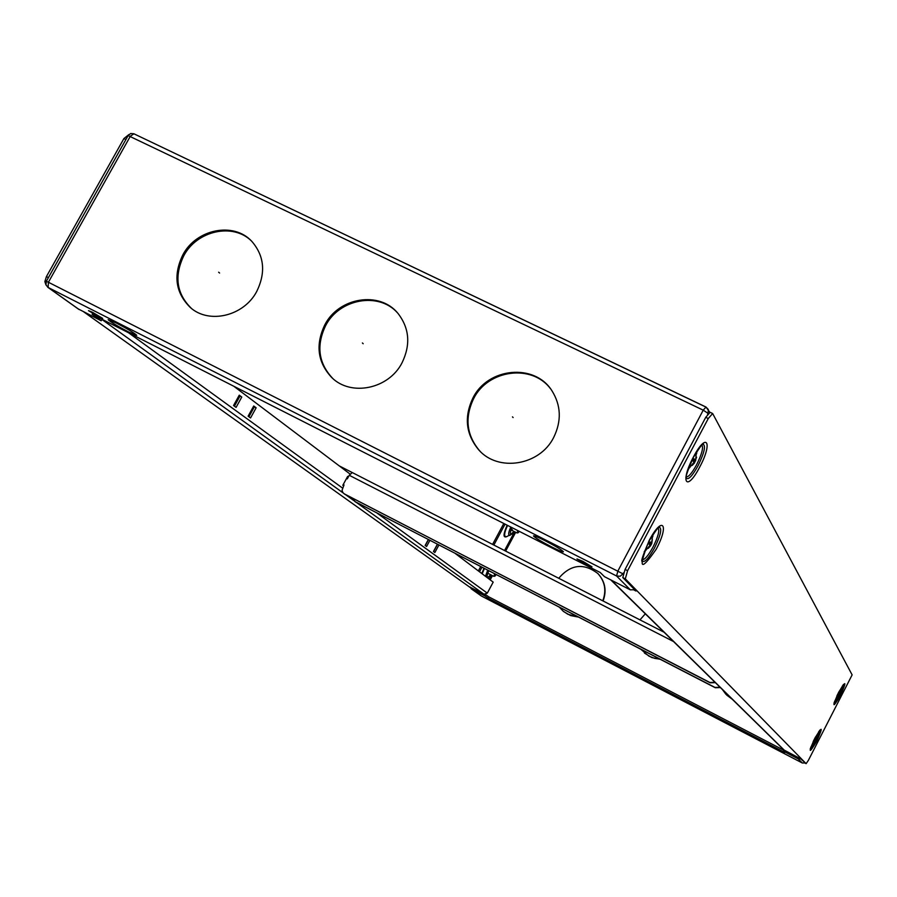 <?xml version="1.0" encoding="UTF-8"?>
<svg xmlns="http://www.w3.org/2000/svg" width="897" height="897" viewBox="0 0 897 897"><rect width="100%" height="100%" fill="white"/><g stroke="black" fill="none" stroke-linecap="round" stroke-linejoin="round"><path stroke-width="1.35" d="M128.899 134.561L123.898 138.575L46.42 276.601L44.861 281.602L45.982 284.943M83.825 311.921L470.275 587.546M455.396 553.595L493.193 582.131L487.306 593.13L483.999 594.218L470.207 587.243M101.888 319.545L103.794 320.184M233.848 386.282L350.043 474.031M343.517 485.826L342.8 485.311L347.677 476.363L348.372 476.89M241.775 397.046L236.079 407.384L233.545 405.534L239.264 395.162L241.775 397.046L239.948 396.115L234.42 406.173M250.555 417.957L248.121 416.174L253.716 405.982L256.138 407.799L250.555 417.957M438.88 545.062L434.866 552.518L433.464 551.498L437.355 544.277M429.865 540.409L426.591 546.486L425.144 545.432L428.295 539.602M347.531 476.621L346.971 478.706M343.618 484.873L343.215 485.613M239.084 395.465L239.948 396.115M253.548 406.296L254.344 406.89L248.918 416.757M437.478 544.344L433.587 551.588M428.452 539.68L425.29 545.533M254.344 406.89L256.138 407.799M352.207 472.528L339.279 465.902M664.015 632.194L352.297 472.562L349.247 475.287L347.296 478.875L346.522 478.471M714.999 682.281L709.819 682.46L344.493 494.023L342.878 492.61L342.049 490.311L344.011 484.907L343.237 484.515M715.358 682.628L710.177 682.808L343.988 493.709M343.17 484.638L343.943 485.03M720.044 687.237L714.943 687.405L355.268 501.759L352.902 498.508M354.752 501.457L715.29 687.741L720.381 687.573M836.957 695.78L839.289 691.183M838.213 694.356L836.845 696.016M837.843 693.953L837.08 695.523M839.233 691.284L838.448 692.764M814.398 739.947L815.597 736.852M815.508 737.783L819.813 730.102M813.254 741.449L814.498 740.059M814.128 739.655L813.366 741.225M815.541 736.964L814.745 738.466M814.375 739.935L813.142 741.684M479.503 571.804L481.924 567.285M493.855 545.051L505.067 524.128M503.8 523.489L492.588 544.401M480.657 566.635L478.348 570.929M783.9 750.296L488.652 596.785L487.946 598.097L484.963 595.956L485.333 594.464M484.963 595.956L471.407 588.914L470.174 587.03M487.946 598.097L784.785 752.505L783.44 751.181L798.24 758.884L800.685 758.862M779.448 750.397L774.84 747.773L779.448 750.397M497.543 603.737L492.61 600.923L497.543 603.737M517.3 614.423L507.511 608.839L517.3 614.423M761.261 741.348L768.46 744.734L752.045 736.089L761.261 741.348M488.652 596.785L485.658 594.644M726.749 695.119L732.311 699.29M644.438 653.061L651.76 657.557L660.226 659.317M603.087 600.979C606.832 590.775 605.206 581.727 598.198 573.845L597.57 573.228M563.664 611.597L570.537 615.544L578.386 617.08M815.182 740.126L818.782 731.582L815.182 740.126L810.832 747.156L815.182 740.126M838.773 694.648L842.429 685.925L838.773 694.648L834.558 701.465L838.773 694.648M784.012 750.083L783.44 751.181M732.131 699.111L725.864 694.211L722.399 689.546M639.953 619.861L645.324 613.828M659.811 659.104L654.788 658.398L648.901 656.133L640.951 649.372M558.73 578.273C570.705 564.303 583.768 562.744 597.929 573.587C604.959 581.503 606.585 590.585 602.784 600.822M577.926 616.833L567.936 614.31L563.159 611.171L559.493 607.325M517.513 532.807L517.558 530.475M519.374 531.394L518.231 532.627L518.612 531.013M494.247 576.188L494.393 573.721M496.198 574.652L494.998 576.009L495.447 574.259M102.034 319.287L101.204 320.767L92.133 314.253L600.149 572.454L604.522 576.715L630.322 589.834L634.695 589.699M696.532 464.904C701.891 454.061 703.64 447.424 701.779 444.99C703.64 447.424 701.891 454.061 696.532 464.904C691.946 473.19 688.515 477.159 686.239 476.812C688.515 477.159 691.946 473.19 696.532 464.904M652.96 547.181C658.185 536.653 659.867 530.239 658.017 527.952C659.867 530.239 658.185 536.653 652.96 547.181C648.127 555.871 644.517 560.042 642.117 559.661C644.517 560.042 648.127 555.871 652.96 547.181M101.204 320.767L78.274 308.938M92.391 312.223L88.489 310.642L98.771 316.82L102.695 318.413L92.391 312.223M582.871 561.343L576.973 558.943L586.066 564.426L591.986 566.837L582.871 561.343M544.961 540.622C537.606 536.944 533.771 535.386 533.468 535.946C535.206 537.864 541.34 541.564 551.879 547.047C559.235 550.736 563.081 552.305 563.428 551.756C561.735 549.872 555.579 546.161 544.961 540.622M116.195 322.942L108.178 319.691C110.712 322.057 117.541 326.172 128.675 332.013L136.736 335.287C134.258 332.944 127.408 328.829 116.195 322.942M324.804 324.837C315.262 344.84 317.583 362.433 331.8 377.603C351.019 396.788 388.737 389.006 402.013 362.859C410.77 344.796 409.458 328.358 398.089 313.535C379.947 290.65 338.842 297.165 324.804 324.837M182.797 254.927C173.009 275.357 175.52 292.882 190.321 307.503C209.046 324.456 243.973 316.092 256.789 291.357C265.938 272.464 264.267 255.78 251.765 241.304C233.68 221.503 196.219 229.049 182.797 254.927M473.011 397.82C463.895 416.87 465.778 434.193 478.662 449.789C498.014 472.293 539.702 465.644 553.651 437.523C561.735 420.985 561.107 405.309 551.778 390.498C534.399 363.027 487.968 367.568 473.011 397.82M333.101 378.758L332.63 378.321C318.435 363.173 316.103 345.603 325.633 325.633C339.268 298.869 378.512 291.615 397.326 312.661M191.431 308.4L191.308 308.299C176.518 293.7 174.007 276.186 183.784 255.78C196.869 230.607 232.906 222.579 251.407 240.945M480.366 451.527L479.323 450.44C466.451 434.866 464.579 417.565 473.683 398.526C488.069 369.598 531.775 363.756 550.41 388.614M694.312 463.144L692.204 465.42L691.867 464.87L694.11 462.112L693 461.024L694.132 458.872L695.242 459.959L696.588 457.156L694.502 462.863M695.242 459.959L693.93 459.331M695.59 460.52L693.785 459.645M695.455 461.002L693.56 460.083M650.482 545.903L644.786 550.814M652.511 535.307L651.76 543.571L650.605 545.69M650.617 545.746L648.296 548.314L647.903 547.854L650.146 545.084L648.968 544.109L650.123 541.945L651.3 542.92L652.31 539.534L651.76 543.571M651.3 542.92L649.977 542.259M651.682 543.391L649.877 542.483M651.626 543.739L649.731 542.797M806.1 763.639L625.31 578.845L627.597 570.694L708.26 418.54L712.644 413.517L852.128 674.88L808.354 760.387L806.123 763.661L800.797 758.918L783.855 749.926L610.801 579.911M634.011 590.024L636.007 591.033L622.798 577.578L625.086 569.427L705.737 417.329L710.121 412.306L712.588 413.483M804.732 762.932L806.123 763.661M513.106 417.553L512.479 416.858M363.184 343.742L362.399 342.968M219.586 273.036L218.644 272.206M693.291 460.553L694.906 461.338M649.372 543.459L650.975 544.266M483.999 594.218L356.569 502.578M353.889 500.661L345.838 494.864M343.103 492.902L102.381 319.803M128.529 332.753L342.396 487.968M377.256 513.263L487.306 593.13M125.905 139.54L123.898 138.575M46.42 276.601L48.416 277.61M673.546 641.546L349.247 475.287M344.493 494.023L345.244 494.561M355.268 501.759L355.986 502.286M510.124 535.33L509.821 535.442C508.005 535.262 508.352 532.47 510.842 527.055M507.579 525.407C504.192 532.762 503.755 536.552 506.233 536.787L511.851 534.13L514.003 531.428M513.903 531.372C509.911 535.834 509.238 534.578 511.895 527.604M512.378 530.587L512.322 529.645M489.224 579.137L491.399 575.089M504.551 550.523L514.62 531.742M507.141 525.182C503.004 534.713 503.038 538.447 507.254 536.406M483.988 568.35L481.756 573.497M471.16 588.757L481.285 595.944L802.322 762.988L798.24 758.884M471.407 588.914L481.33 595.967M515.697 532.291L505.639 551.083M492.475 575.65L490.211 579.877M802.344 762.999L804.755 762.943L802.322 762.999L480.994 595.765M484.414 568.575L482.171 573.811M485.468 576.3L487.676 570.257M490.67 574.719C486.6 579.17 485.961 577.87 488.742 570.806M623.505 572.891L623.112 573.979M708.182 413.551L707.587 414.313M705.771 407.003L133.933 133.799L130.368 136.187L48.404 282.252L622.989 573.845L620.175 576.233L616.553 575.975L48.124 287.466L79.104 309.521M630.322 589.834L616.553 575.975L617.966 570.873L703.226 410.164L705.984 407.036L708.316 409.492L708.092 413.371L703.226 410.164L128.125 135.582L46.308 281.355L48.404 282.252L48.124 287.466L45.994 284.954L46.285 281.4M696.711 451.583L696.588 453.703M689.928 467.348L688.313 468.772M652.881 534.466L652.747 536.641M645.941 550.22L644.259 551.655M693.415 457.033C679.713 482.485 686.597 492.453 699.649 467.158C713.048 442.49 706.858 431.244 693.415 457.033M816.786 741.101C823.345 726.267 822.639 725.426 814.667 738.567C808.107 753.435 808.814 754.276 816.786 741.101M840.343 695.668C846.959 680.722 846.342 679.713 838.482 692.652C831.867 707.621 832.494 708.63 840.343 695.668M649.024 540.79C637.935 569.169 640.312 572.006 656.156 549.3C669.667 524.42 662.558 514.856 649.024 540.79M611.373 580.202L784.583 750.486M625.31 578.845L622.798 577.578M708.26 418.54L705.737 417.329M625.086 569.427L627.597 570.694M686.183 477.686L686.328 478.112C688.391 480.119 692.271 476.027 697.989 465.835C704.302 452.884 705.984 445.674 703.046 444.239L702.407 444.43M810.327 748.838C811.292 748.558 813.175 745.799 815.956 740.574C818.871 734.778 820.161 731.313 819.847 730.18M834.053 703.158C834.995 702.889 836.823 700.209 839.536 695.108C842.496 689.221 843.808 685.689 843.494 684.523M642.061 560.535L642.218 561.006C644.405 562.991 648.475 558.685 654.44 548.078C660.607 535.464 662.221 528.501 659.261 527.212L658.645 527.402M352.297 472.562L663.993 632.172M839.121 692.361L838.818 693.19M490.771 574.764L487.833 578.094M511.144 529.97L517.031 532.964M518.354 532.661L517.188 532.986M487.912 573.284L493.787 576.322M495.122 576.031L493.944 576.345M705.95 407.014L133.933 133.799M47.709 287.219L78.633 309.241M133.855 133.765L130.648 133.53L128.17 135.492M709.796 412.261L705.984 407.036M332.63 378.321L331.8 377.603M191.308 308.299L190.321 307.503M479.323 450.44L478.662 449.789M688.246 468.974L690.028 467.292M696.61 453.815L696.834 451.404M688.582 468.032L694.491 462.93M696.307 452.234L695.635 460.744M644.192 551.857L646.042 550.164M652.758 536.765L653.005 534.276M702.317 444.508L703.349 443.914C703.977 441.526 700.68 445.955 693.459 457.19C687.18 471.71 684.803 478.807 686.306 478.482L686.183 477.641M810.238 748.86L814.678 738.59M833.963 703.181L838.493 692.675L843.46 684.445M658.566 527.47L659.564 526.909C660.315 524.308 656.828 528.972 649.092 540.913C642.992 554.963 640.693 561.791 642.185 561.376L642.061 560.479"/></g></svg>
